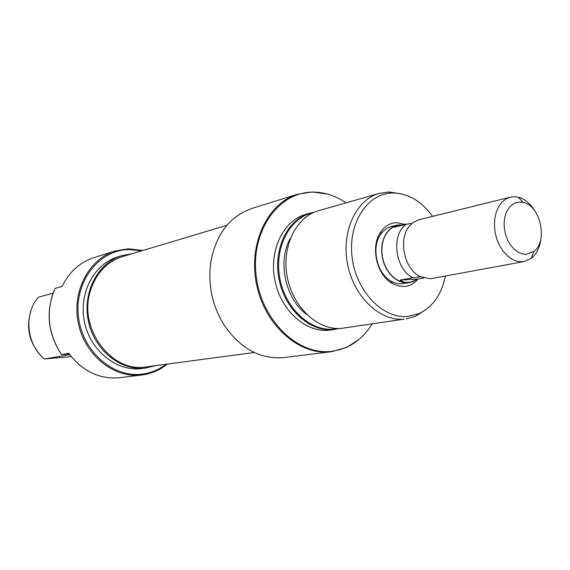 <?xml version="1.0" encoding="UTF-8"?>
<svg xmlns="http://www.w3.org/2000/svg" width="570" height="570" viewBox="0 0 570 570"><rect width="100%" height="100%" fill="white"/><g stroke="black" fill="none" stroke-linecap="round" stroke-linejoin="round"><path stroke-width="0.85" d="M254.27 352.488L146.283 366.895C111.969 373.314 78.254 329.118 90.217 291.441C95.81 273.479 106.562 261.865 122.493 256.6L226.903 225.3M141.78 250.814L128.542 249.518C99.137 250.173 74.706 281.046 78.339 315.573C81.538 350.137 111.998 377.654 141.374 374.191C150.53 373.179 158.802 369.866 166.184 364.244M167.331 364.088C159.864 370.122 151.406 373.756 141.98 374.982L141.047 375.089C113.644 378.224 84.78 355.074 78.332 323.283C71.585 291.562 88.842 258.937 115.233 250.999L128.058 248.805L142.892 250.487M155.817 365.626L144.944 368.127C120.078 370.885 94.029 349.695 88.322 320.853C82.344 292.068 98.104 262.585 122.094 255.602L131.763 253.821M146.326 367.971L140.804 368.676C116.031 371.419 90.096 350.365 84.424 321.701C78.489 293.087 94.2 263.767 118.09 256.806L122.094 255.602M141.98 374.982L118.938 377.803C99.023 379.235 82.294 371.063 68.735 353.286L61.482 354.554C48.144 334.262 45.636 313.001 53.979 290.764M61.517 354.526C47.716 333.243 45.55 311.206 55.012 288.42L62.13 286.418C69.234 271.862 79.843 262.264 93.95 257.626L115.233 250.999M53.024 293.18L38.34 297.205L37.442 298.317C23.619 315.217 26.947 344.9 44.353 358.972L71.3 356.663M41.289 356.093C28.956 342.534 25.622 327.038 31.293 309.61M44.353 358.972L69.754 354.675M69.162 353.877L61.482 354.554M417.603 279.507C413.891 283.739 409.424 286.069 404.201 286.482L398.238 285.926L392.367 283.511C376.371 275.082 370.03 245.684 381.123 231.399C385.249 225.834 390.414 222.913 396.62 222.649L405.391 224.459M397.319 225.065L391.519 226.497C387.336 227.565 383.824 230.066 380.974 233.978C370.928 246.945 376.663 273.557 391.163 281.224L395.722 283.204L399.599 283.917L409.73 282.606L403.011 282.485L398.28 280.81L393.799 277.889L389.78 273.849L386.41 268.876L383.859 263.197L382.235 257.07L381.615 250.793L382.043 244.658L383.482 238.951L385.861 233.935L389.068 229.831L392.944 226.839L397.319 225.065L404.023 224.794M297.554 194.242L251.89 208.456C229.774 216.272 216.066 234.156 210.765 262.122C207.737 284.936 212.304 306.104 224.466 325.634C240.49 348.534 260.013 359.207 283.019 357.668L330.465 351.847C299.143 355.459 264.964 325.484 256.65 284.772C248 244.124 267.387 203.226 297.554 194.242L312.225 191.955L327.565 194.106M379.242 193.408L318.48 210.729C295.88 216.906 281.252 247.116 287.337 277.426C293.165 307.779 318.26 330.7 341.651 328.349L404.101 319.15C380.012 321.544 353.87 296.877 347.6 264.359C341.06 231.883 355.972 199.742 379.242 193.408L389.025 191.997L401.016 193.8M313.037 212.767C289.98 217.519 274.198 247.095 279.699 277.562C284.915 308.071 310.073 331.519 333.621 329.132L337.939 328.491M339.406 328.477L332.994 329.624C309.709 331.968 284.772 309.289 279.001 279.229C272.98 249.225 287.558 219.279 310.059 213.13L314.384 212.168M346.125 202.849C336.022 195.994 325.363 192.425 314.134 192.14L312.916 192.14C278.937 191.784 250.942 230.387 256.072 274.94C260.704 319.514 297.227 355.431 331.084 351.377L339.485 349.788L347.493 346.802C357.575 341.922 365.805 334.291 372.182 323.917M358.858 339.52L346.945 347.251L331.526 351.733M432.552 216.379C421.586 201.224 408.434 193.437 393.101 193.009L392.73 193.016C367.636 193.066 347.843 222.906 352.068 256.992C355.922 291.092 382.762 318.986 407.764 316.45L418.758 313.692C432.716 307.059 441.6 294.505 445.398 276.037M425.94 309.588L415.452 316.293L406.31 318.894M310.059 213.13L305.848 214.334C283.397 220.469 268.848 250.273 274.84 280.134C280.575 310.044 305.442 332.602 328.669 330.258L335.132 329.367M290.372 238.317C277.155 261.167 285.328 299.122 306.767 314.519M414.483 280.953L409.73 282.606M526.324 254.298L533.698 251.52C548.283 241.559 540.495 205.449 523.103 202.407L519.726 202.029L515.693 202.749L512.01 204.744L508.86 207.936L506.409 212.161L504.792 217.213L504.101 222.827L504.365 228.727L505.569 234.605L507.663 240.141L510.535 245.064L514.026 249.111L517.959 252.09L522.127 253.842L526.324 254.298M540.916 238.616C539.897 247.366 536.719 253.914 531.397 258.26L524.236 261.523L522.206 261.765L517.239 261.295L512.28 259.357L507.564 256.03L503.303 251.463L499.705 245.862L496.947 239.478L495.152 232.617L494.404 225.599L494.746 218.759L496.157 212.411L498.558 206.86L501.835 202.343L505.832 199.08L510.357 197.184L514.019 196.721L518.23 197.206C524.885 198.966 530.478 203.633 535.009 211.199M510.357 197.184L418.409 219.885L413.236 222.478L409.452 226.119C397.796 239.3 404.301 269.475 420.354 276.678L429.915 278.766L431.889 278.523L524.236 261.523M397.547 225.257L393.849 227.287L406.624 224.16C390.692 233.729 394.903 269.532 413.015 277.697L400.111 280.127L403.988 282.3L409.723 282.364M397.653 225.228L403.567 224.908M397.383 225.292L393.043 227.045L389.196 230.023L386.011 234.085L383.646 239.065L382.221 244.73L381.8 250.814L382.413 257.041L384.023 263.112L386.56 268.748L389.901 273.685L393.884 277.69L398.33 280.59L403.019 282.25L407.75 282.613L409.78 282.357L418.58 278.987L400.111 280.127M412.01 223.454L406.624 224.16M413.015 277.697L420.596 276.792M418.58 278.987L423.731 278.032M391.163 281.224L392.367 283.511M380.974 233.978L381.123 231.399M347.493 346.802L346.945 347.251M418.758 313.692L415.452 316.293M392.73 193.016L388.647 192.005M314.134 192.14L313.457 191.955M523.103 202.407L518.23 197.206M533.698 251.52L531.397 258.26"/></g></svg>
